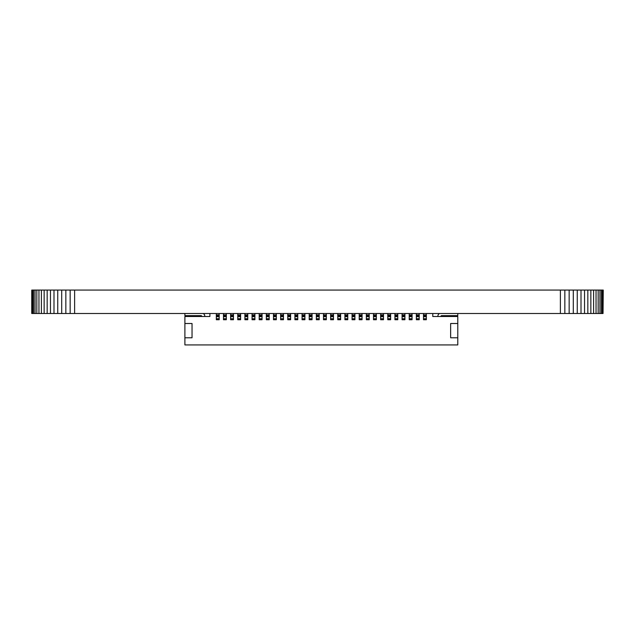 <?xml version="1.0" encoding="UTF-8"?>
<svg xmlns="http://www.w3.org/2000/svg" width="635" height="635" viewBox="0 0 635 635"><rect width="100%" height="100%" fill="white"/><g stroke="black" fill="none" stroke-linecap="round" stroke-linejoin="round"><path stroke-width="0.95" d="M603.036 290.068L603.036 313.499L603.25 290.068L560.387 290.068L560.387 313.499L31.75 313.499L31.75 290.068L31.964 313.499M560.387 290.068L74.612 290.068L74.612 313.499M564.84 290.068L564.84 313.499L560.387 313.499M74.612 290.068L70.16 290.068L70.16 313.499M569.15 290.068L569.15 313.499L564.84 313.499M70.16 290.068L65.849 290.068L65.849 313.499M573.294 290.068L573.294 313.499L569.15 313.499M65.849 290.068L61.706 290.068L61.706 313.499M577.255 290.068L577.255 313.499L573.294 313.499M61.706 290.068L57.745 290.068L57.745 313.499M581.009 290.068L581.009 313.499L577.255 313.499M57.745 290.068L53.991 290.068L53.991 313.499M584.541 290.068L584.541 313.499L581.009 313.499M53.991 290.068L50.459 290.068L50.459 313.499M587.835 290.068L587.835 313.499L584.541 313.499M50.459 290.068L47.165 290.068L47.165 313.499M590.86 290.068L590.86 313.499L587.835 313.499M47.165 290.068L44.14 290.068L44.14 313.499M593.606 290.068L593.606 313.499L590.86 313.499M44.14 290.068L41.394 290.068L41.394 313.499M596.043 290.068L596.043 313.499L593.606 313.499M41.394 290.068L38.957 290.068L38.957 313.499M598.162 290.068L598.162 313.499L596.043 313.499M38.957 290.068L36.838 290.068L36.838 313.499M599.94 290.068L599.94 313.499L598.162 313.499M36.838 290.068L35.06 290.068L35.06 313.499M601.361 290.068L601.361 313.499L599.94 313.499M35.06 290.068L33.639 290.068L33.639 313.499M602.401 290.068L602.401 313.499L601.361 313.499M33.639 290.068L32.599 290.068L32.599 313.499M603.036 313.499L602.401 313.499M32.599 290.068L31.964 290.068M426.355 319.199L423.497 319.199L423.497 319.738L426.355 319.738L426.355 313.499M423.497 319.199L423.497 318.738L426.355 318.738M423.497 318.738L423.497 316.722L426.355 316.722M423.497 316.722L426.355 316.436M423.497 316.436L426.355 316.325M423.497 313.499L423.497 316.206L426.355 316.206M423.497 315.92L426.355 315.92M423.497 315.46L426.355 315.46M423.497 314.881L426.355 314.881M419.211 319.199L416.354 319.199L416.354 319.738L419.211 319.738L419.211 313.499M416.354 319.199L416.354 318.738L419.211 318.738M416.354 318.738L416.354 316.722L419.211 316.722M416.354 316.722L419.211 316.436M416.354 316.436L419.211 316.325M416.354 313.499L416.354 316.206L419.211 316.206M416.354 315.92L419.211 315.92M416.354 315.46L419.211 315.46M416.354 314.881L419.211 314.881M412.067 319.199L409.21 319.199L409.21 319.738L412.067 319.738L412.067 313.499M409.21 319.199L409.21 318.738L412.067 318.738M409.21 318.738L409.21 316.722L412.067 316.722M409.21 316.722L412.067 316.436M409.21 316.436L412.067 316.325M409.21 313.499L409.21 316.206L412.067 316.206M409.21 315.92L412.067 315.92M409.21 315.46L412.067 315.46M409.21 314.881L412.067 314.881M404.924 319.199L402.066 319.199L402.066 319.738L404.924 319.738L404.924 313.499M402.066 319.199L402.066 318.738L404.924 318.738M402.066 318.738L402.066 316.722L404.924 316.722M402.066 316.722L404.924 316.436M402.066 316.436L404.924 316.325M402.066 313.499L402.066 316.206L404.924 316.206M402.066 315.92L404.924 315.92M402.066 315.46L404.924 315.46M402.066 314.881L404.924 314.881M397.78 319.199L394.922 319.199L394.922 319.738L397.78 319.738L397.78 313.499M394.922 319.199L394.922 318.738L397.78 318.738M394.922 318.738L394.922 316.722L397.78 316.722M394.922 316.722L397.78 316.436M394.922 316.436L397.78 316.325M394.922 313.499L394.922 316.206L397.78 316.206M394.922 315.92L397.78 315.92M394.922 315.46L397.78 315.46M394.922 314.881L397.78 314.881M390.636 319.199L387.779 319.199L387.779 319.738L390.636 319.738L390.636 313.499M387.779 319.199L387.779 318.738L390.636 318.738M387.779 318.738L387.779 316.722L390.636 316.722M387.779 316.722L390.636 316.436M387.779 316.436L390.636 316.325M387.779 313.499L387.779 316.206L390.636 316.206M387.779 315.92L390.636 315.92M387.779 315.46L390.636 315.46M387.779 314.881L390.636 314.881M383.492 319.199L380.635 319.199L380.635 319.738L383.492 319.738L383.492 313.499M380.635 319.199L380.635 318.738L383.492 318.738M380.635 318.738L380.635 316.722L383.492 316.722M380.635 316.722L383.492 316.436M380.635 316.436L383.492 316.325M380.635 313.499L380.635 316.206L383.492 316.206M380.635 315.92L383.492 315.92M380.635 315.46L383.492 315.46M380.635 314.881L383.492 314.881M376.349 319.199L373.491 319.199L373.491 319.738L376.349 319.738L376.349 313.499M373.491 319.199L373.491 318.738L376.349 318.738M373.491 318.738L373.491 316.722L376.349 316.722M373.491 316.722L376.349 316.436M373.491 316.436L376.349 316.325M373.491 313.499L373.491 316.206L376.349 316.206M373.491 315.92L376.349 315.92M373.491 315.46L376.349 315.46M373.491 314.881L376.349 314.881M369.205 319.199L366.347 319.199L366.347 319.738L369.205 319.738L369.205 313.499M366.347 319.199L366.347 318.738L369.205 318.738M366.347 318.738L366.347 316.722L369.205 316.722M366.347 316.722L369.205 316.436M366.347 316.436L369.205 316.325M366.347 313.499L366.347 316.206L369.205 316.206M366.347 315.92L369.205 315.92M366.347 315.46L369.205 315.46M366.347 314.881L369.205 314.881M362.061 319.199L359.204 319.199L359.204 319.738L362.061 319.738L362.061 313.499M359.204 319.199L359.204 318.738L362.061 318.738M359.204 318.738L359.204 316.722L362.061 316.722M359.204 316.722L362.061 316.436M359.204 316.436L362.061 316.325M359.204 313.499L359.204 316.206L362.061 316.206M359.204 315.92L362.061 315.92M359.204 315.46L362.061 315.46M359.204 314.881L362.061 314.881M354.917 319.199L352.06 319.199L352.06 319.738L354.917 319.738L354.917 313.499M352.06 319.199L352.06 318.738L354.917 318.738M352.06 318.738L352.06 316.722L354.917 316.722M352.06 316.722L354.917 316.436M352.06 316.436L354.917 316.325M352.06 313.499L352.06 316.206L354.917 316.206M352.06 315.92L354.917 315.92M352.06 315.46L354.917 315.46M352.06 314.881L354.917 314.881M347.774 319.199L344.916 319.199L344.916 319.738L347.774 319.738L347.774 313.499M344.916 319.199L344.916 318.738L347.774 318.738M344.916 318.738L344.916 316.722L347.774 316.722M344.916 316.722L347.774 316.436M344.916 316.436L347.774 316.325M344.916 313.499L344.916 316.206L347.774 316.206M344.916 315.92L347.774 315.92M344.916 315.46L347.774 315.46M344.916 314.881L347.774 314.881M340.63 319.199L337.772 319.199L337.772 319.738L340.63 319.738L340.63 313.499M337.772 319.199L337.772 318.738L340.63 318.738M337.772 318.738L337.772 316.722L340.63 316.722M337.772 316.722L340.63 316.436M337.772 316.436L340.63 316.325M337.772 313.499L337.772 316.206L340.63 316.206M337.772 315.92L340.63 315.92M337.772 315.46L340.63 315.46M337.772 314.881L340.63 314.881M333.486 319.199L330.629 319.199L330.629 319.738L333.486 319.738L333.486 313.499M330.629 319.199L330.629 318.738L333.486 318.738M330.629 318.738L330.629 316.722L333.486 316.722M330.629 316.722L333.486 316.436M330.629 316.436L333.486 316.325M330.629 313.499L330.629 316.206L333.486 316.206M330.629 315.92L333.486 315.92M330.629 315.46L333.486 315.46M330.629 314.881L333.486 314.881M326.342 319.199L323.485 319.199L323.485 319.738L326.342 319.738L326.342 313.499M323.485 319.199L323.485 318.738L326.342 318.738M323.485 318.738L323.485 316.722L326.342 316.722M323.485 316.722L326.342 316.436M323.485 316.436L326.342 316.325M323.485 313.499L323.485 316.206L326.342 316.206M323.485 315.92L326.342 315.92M323.485 315.46L326.342 315.46M323.485 314.881L326.342 314.881M319.199 319.199L316.341 319.199L316.341 319.738L319.199 319.738L319.199 313.499M316.341 319.199L316.341 318.738L319.199 318.738M316.341 318.738L316.341 316.722L319.199 316.722M316.341 316.722L319.199 316.436M316.341 316.436L319.199 316.325M316.341 313.499L316.341 316.206L319.199 316.206M316.341 315.92L319.199 315.92M316.341 315.46L319.199 315.46M316.341 314.881L319.199 314.881M312.055 319.199L309.197 319.199L309.197 319.738L312.055 319.738L312.055 313.499M309.197 319.199L309.197 318.738L312.055 318.738M309.197 318.738L309.197 316.722L312.055 316.722M309.197 316.722L312.055 316.436M309.197 316.436L312.055 316.325M309.197 313.499L309.197 316.206L312.055 316.206M309.197 315.92L312.055 315.92M309.197 315.46L312.055 315.46M309.197 314.881L312.055 314.881M304.911 319.199L302.054 319.199L302.054 319.738L304.911 319.738L304.911 313.499M302.054 319.199L302.054 318.738L304.911 318.738M302.054 318.738L302.054 316.722L304.911 316.722M302.054 316.722L304.911 316.436M302.054 316.436L304.911 316.325M302.054 313.499L302.054 316.206L304.911 316.206M302.054 315.92L304.911 315.92M302.054 315.46L304.911 315.46M302.054 314.881L304.911 314.881M297.767 319.199L294.91 319.199L294.91 319.738L297.767 319.738L297.767 313.499M294.91 319.199L294.91 318.738L297.767 318.738M294.91 318.738L294.91 316.722L297.767 316.722M294.91 316.722L297.767 316.436M294.91 316.436L297.767 316.325M294.91 313.499L294.91 316.206L297.767 316.206M294.91 315.92L297.767 315.92M294.91 315.46L297.767 315.46M294.91 314.881L297.767 314.881M290.624 319.199L287.766 319.199L287.766 319.738L290.624 319.738L290.624 313.499M287.766 319.199L287.766 318.738L290.624 318.738M287.766 318.738L287.766 316.722L290.624 316.722M287.766 316.722L290.624 316.436M287.766 316.436L290.624 316.325M287.766 313.499L287.766 316.206L290.624 316.206M287.766 315.92L290.624 315.92M287.766 315.46L290.624 315.46M287.766 314.881L290.624 314.881M283.48 319.199L280.622 319.199L280.622 319.738L283.48 319.738L283.48 313.499M280.622 319.199L280.622 318.738L283.48 318.738M280.622 318.738L280.622 316.722L283.48 316.722M280.622 316.722L283.48 316.436M280.622 316.436L283.48 316.325M280.622 313.499L280.622 316.206L283.48 316.206M280.622 315.92L283.48 315.92M280.622 315.46L283.48 315.46M280.622 314.881L283.48 314.881M276.336 319.199L273.479 319.199L273.479 319.738L276.336 319.738L276.336 313.499M273.479 319.199L273.479 318.738L276.336 318.738M273.479 318.738L273.479 316.722L276.336 316.722M273.479 316.722L276.336 316.436M273.479 316.436L276.336 316.325M273.479 313.499L273.479 316.206L276.336 316.206M273.479 315.92L276.336 315.92M273.479 315.46L276.336 315.46M273.479 314.881L276.336 314.881M269.192 319.199L266.335 319.199L266.335 319.738L269.192 319.738L269.192 313.499M266.335 319.199L266.335 318.738L269.192 318.738M266.335 318.738L266.335 316.722L269.192 316.722M266.335 316.722L269.192 316.436M266.335 316.436L269.192 316.325M266.335 313.499L266.335 316.206L269.192 316.206M266.335 315.92L269.192 315.92M266.335 315.46L269.192 315.46M266.335 314.881L269.192 314.881M262.049 319.199L259.191 319.199L259.191 319.738L262.049 319.738L262.049 313.499M259.191 319.199L259.191 318.738L262.049 318.738M259.191 318.738L259.191 316.722L262.049 316.722M259.191 316.722L262.049 316.436M259.191 316.436L262.049 316.325M259.191 313.499L259.191 316.206L262.049 316.206M259.191 315.92L262.049 315.92M259.191 315.46L262.049 315.46M259.191 314.881L262.049 314.881M254.905 319.199L252.047 319.199L252.047 319.738L254.905 319.738L254.905 313.499M252.047 319.199L252.047 318.738L254.905 318.738M252.047 318.738L252.047 316.722L254.905 316.722M252.047 316.722L254.905 316.436M252.047 316.436L254.905 316.325M252.047 313.499L252.047 316.206L254.905 316.206M252.047 315.92L254.905 315.92M252.047 315.46L254.905 315.46M252.047 314.881L254.905 314.881M247.761 319.199L244.904 319.199L244.904 319.738L247.761 319.738L247.761 313.499M244.904 319.199L244.904 318.738L247.761 318.738M244.904 318.738L244.904 316.722L247.761 316.722M244.904 316.722L247.761 316.436M244.904 316.436L247.761 316.325M244.904 313.499L244.904 316.206L247.761 316.206M244.904 315.92L247.761 315.92M244.904 315.46L247.761 315.46M244.904 314.881L247.761 314.881M240.617 319.199L237.76 319.199L237.76 319.738L240.617 319.738L240.617 313.499M237.76 319.199L237.76 318.738L240.617 318.738M237.76 318.738L237.76 316.722L240.617 316.722M237.76 316.722L240.617 316.436M237.76 316.436L240.617 316.325M237.76 313.499L237.76 316.206L240.617 316.206M237.76 315.92L240.617 315.92M237.76 315.46L240.617 315.46M237.76 314.881L240.617 314.881M233.474 319.199L230.616 319.199L230.616 319.738L233.474 319.738L233.474 313.499M230.616 319.199L230.616 318.738L233.474 318.738M230.616 318.738L230.616 316.722L233.474 316.722M230.616 316.722L233.474 316.436M230.616 316.436L233.474 316.325M230.616 313.499L230.616 316.206L233.474 316.206M230.616 315.92L233.474 315.92M230.616 315.46L233.474 315.46M230.616 314.881L233.474 314.881M226.33 319.199L223.472 319.199L223.472 319.738L226.33 319.738L226.33 313.499M223.472 319.199L223.472 318.738L226.33 318.738M223.472 318.738L223.472 316.722L226.33 316.722M223.472 316.722L226.33 316.436M223.472 316.436L226.33 316.325M223.472 313.499L223.472 316.206L226.33 316.206M223.472 315.92L226.33 315.92M223.472 315.46L226.33 315.46M223.472 314.881L226.33 314.881M219.186 319.199L216.329 319.199L216.329 319.738L219.186 319.738L219.186 313.499M216.329 319.199L216.329 318.738L219.186 318.738M216.329 318.738L216.329 316.722L219.186 316.722M216.329 316.722L219.186 316.436M216.329 316.436L219.186 316.325M216.329 313.499L216.329 316.206L219.186 316.206M216.329 315.92L219.186 315.92M216.329 315.46L219.186 315.46M216.329 314.881L219.186 314.881M203.478 313.499L204.605 314.952L204.883 316.5M202.001 316.5L201.311 315.635L184.896 315.635L184.896 313.499M440.682 316.5L441.373 315.635L457.787 315.635L457.787 313.499M437.801 316.5L438.079 314.952L439.206 313.499M432.784 313.499L432.784 316.5L457.787 316.5L457.787 337.788L450.644 337.788L450.644 323.501L457.787 323.501M184.896 323.501L192.04 323.501L192.04 337.788L184.896 337.788L184.896 316.5L209.899 316.5L209.899 313.499M457.787 337.788L457.787 344.932L184.896 344.932L184.896 337.788"/></g></svg>
